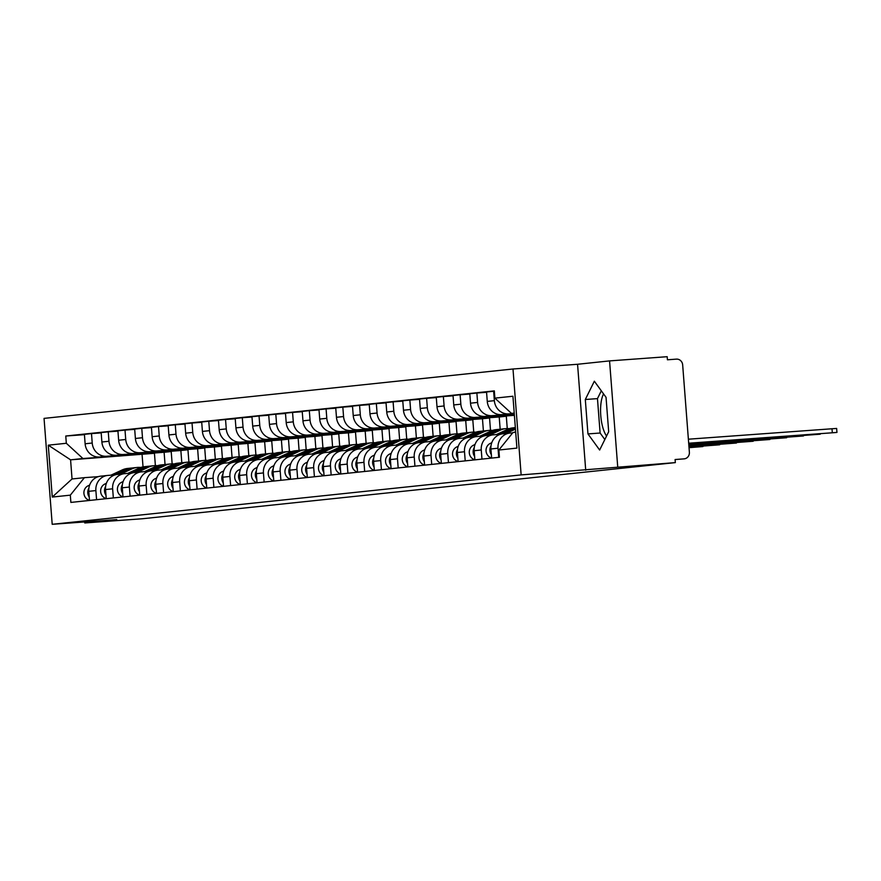 <?xml version="1.0" encoding="UTF-8"?>
<svg xmlns="http://www.w3.org/2000/svg" width="881" height="881" viewBox="0 0 881 881"><rect width="100%" height="100%" fill="white"/><g stroke="black" fill="none" stroke-linecap="round" stroke-linejoin="round"><path stroke-width="1.32" d="M617.713 466.82L609.564 360.902L577.562 364.271L512.995 368.996L44.05 418.387L52.199 524.305L521.145 474.903L675.331 462.613L142.37 518.755L84.752 522.962L116.766 519.592L52.199 524.305M609.564 360.902L667.181 356.695L667.424 359.789L676.399 359.129A6.189 5.804 84 0 1 682.665 364.888L689.383 452.272A6.189 5.804 84 0 1 684.251 458.858L684.074 458.869A6.189 5.804 84 0 0 684.251 458.858M606.568 436.018A24.161 8.425 85.8 0 1 600.743 415.215A24.161 8.425 85.8 0 1 603.562 393.917M84.675 521.926L84.752 522.962M684.074 458.869L675.099 459.53L675.331 462.613M514.251 413.497L508.766 413.894A14.25 13.358 -96 0 1 494.362 400.668L493.635 391.241L486.543 391.99L487.27 401.406A14.25 13.358 84 0 0 501.674 414.643L514.273 413.718M503.15 433.782A14.25 13.358 84 0 0 502.754 433.826A14.25 13.358 84 0 0 490.926 448.958L498.018 448.22A14.25 13.358 -96 0 1 509.846 433.078A14.25 13.358 -96 0 1 510.242 433.045L512.687 432.857M498.018 448.22L498.723 457.349M494.351 391.197L493.635 391.241M490.926 448.958L491.631 458.098M514.295 414.037L492.016 415.656A14.25 13.358 -96 0 1 477.601 402.43L476.874 393.014L469.793 393.752L470.509 403.179A14.25 13.358 84 0 0 484.924 416.405L514.317 414.257M481.962 459.111L481.257 449.982A14.25 13.358 -96 0 1 493.085 434.84A14.25 13.358 -96 0 1 493.481 434.807L500.408 434.3M486.565 392.298L476.874 393.014M486.4 435.555A14.25 13.358 84 0 0 485.993 435.588A14.25 13.358 84 0 0 474.176 450.731L474.87 459.86M514.339 414.566L475.255 417.429A14.25 13.358 -96 0 1 460.851 404.192L460.124 394.776L453.032 395.525L453.759 404.941A14.25 13.358 84 0 0 468.163 418.167L514.35 414.797M465.212 460.873L464.507 451.744A14.25 13.358 -96 0 1 476.335 436.602A14.25 13.358 -96 0 1 476.731 436.569L483.647 436.062M469.815 394.071L460.124 394.776M469.639 437.317A14.25 13.358 84 0 0 469.243 437.35A14.25 13.358 84 0 0 457.415 452.493L458.12 461.622M514.383 415.105L458.505 419.191A14.25 13.358 -96 0 1 444.09 405.954L443.363 396.538L436.271 397.287L436.998 406.703A14.25 13.358 84 0 0 451.413 419.94L514.394 415.336M448.451 462.646L447.746 453.506A14.25 13.358 -96 0 1 459.574 438.375A14.25 13.358 -96 0 1 459.97 438.331L466.897 437.824M453.054 395.833L443.363 396.538M452.889 439.079A14.25 13.358 84 0 0 452.482 439.112A14.25 13.358 84 0 0 440.665 454.255L441.359 463.384M507.258 428.551L506.311 416.239L441.744 420.953A14.25 13.358 -96 0 1 427.329 407.727L426.613 398.3L419.521 399.049L420.248 408.465A14.25 13.358 84 0 0 434.652 421.702L499.219 416.988L500.166 429.223M431.701 464.408L430.996 455.279A14.25 13.358 -96 0 1 442.824 440.137A14.25 13.358 -96 0 1 443.22 440.104L450.136 439.597M436.304 397.595L426.613 398.3M436.128 440.841A14.25 13.358 84 0 0 435.732 440.885A14.25 13.358 84 0 0 423.904 456.028L424.609 465.157M490.497 430.313L489.55 418.001L424.994 422.715A14.25 13.358 -96 0 1 410.579 409.489L409.852 400.073L402.76 400.811L403.487 410.238A14.25 13.358 84 0 0 417.902 423.464L482.469 418.75L483.405 430.985M414.94 466.17L414.235 457.041A14.25 13.358 -96 0 1 426.063 441.899A14.25 13.358 -96 0 1 426.459 441.866L433.386 441.359M419.543 399.357L409.852 400.073M419.378 442.614A14.25 13.358 84 0 0 418.971 442.647A14.25 13.358 84 0 0 407.143 457.79L407.848 466.919M473.747 432.075L472.8 419.763L408.233 424.488A14.25 13.358 -96 0 1 393.818 411.251L393.102 401.835L386.01 402.584L386.737 412A14.25 13.358 84 0 0 401.141 425.226L465.708 420.512L466.655 432.747M398.179 467.932L397.485 458.803A14.25 13.358 -96 0 1 409.313 443.661A14.25 13.358 -96 0 1 409.709 443.628L416.625 443.121M402.793 401.13L393.102 401.835M402.617 444.376A14.25 13.358 84 0 0 402.221 444.409A14.25 13.358 84 0 0 390.393 459.552L391.098 468.681M456.986 433.848L456.039 421.536L391.483 426.25A14.25 13.358 -96 0 1 377.068 413.013L376.341 403.597L369.249 404.346L369.976 413.762A14.25 13.358 84 0 0 384.391 426.999L448.958 422.285L449.894 434.52M381.429 469.705L380.724 460.576A14.25 13.358 -96 0 1 392.552 445.434A14.25 13.358 -96 0 1 392.948 445.39L399.875 444.883M386.032 402.892L376.341 403.597M385.867 446.138A14.25 13.358 84 0 0 385.46 446.171A14.25 13.358 84 0 0 373.632 461.314L374.337 470.443M440.236 435.61L439.289 423.298L374.722 428.012A14.25 13.358 -96 0 1 360.307 414.786L359.591 405.359L352.499 406.108L353.226 415.524A14.25 13.358 84 0 0 367.63 428.761L432.197 424.047L433.144 436.282M364.668 471.467L363.974 462.338A14.25 13.358 -96 0 1 375.802 447.196A14.25 13.358 -96 0 1 376.198 447.163L383.114 446.656M369.282 404.654L359.591 405.359M369.106 447.9A14.25 13.358 84 0 0 368.71 447.944A14.25 13.358 84 0 0 356.882 463.087L357.587 472.216M423.475 437.372L422.528 425.06L357.961 429.774A14.25 13.358 -96 0 1 343.557 416.548L342.83 407.132L335.738 407.87L336.465 417.297A14.25 13.358 84 0 0 350.88 430.523L415.447 425.809L416.383 438.044M347.918 473.229L347.213 464.1A14.25 13.358 -96 0 1 359.041 448.958A14.25 13.358 -96 0 1 359.437 448.925L366.364 448.418M352.521 406.416L342.83 407.132M352.356 449.673A14.25 13.358 84 0 0 351.948 449.706A14.25 13.358 84 0 0 340.121 464.849L340.826 473.978M406.725 439.145L405.778 426.833L341.211 431.547A14.25 13.358 -96 0 1 326.796 418.31L326.08 408.894L318.988 409.643L319.715 419.059A14.25 13.358 84 0 0 334.119 432.285L398.686 427.571L399.633 439.806M331.157 474.991L330.463 465.862A14.25 13.358 -96 0 1 342.28 450.72A14.25 13.358 -96 0 1 342.687 450.687L349.603 450.18M335.771 408.189L326.08 408.894M335.595 451.435A14.25 13.358 84 0 0 335.198 451.468A14.25 13.358 84 0 0 323.371 466.611L324.076 475.74M389.964 440.907L389.017 428.595L324.45 433.309A14.25 13.358 -96 0 1 310.046 420.072L309.319 410.656L302.227 411.405L302.954 420.821A14.25 13.358 84 0 0 317.369 434.058L381.936 429.344L382.872 441.579M314.407 476.764L313.702 467.635A14.25 13.358 -96 0 1 325.53 452.493A14.25 13.358 -96 0 1 325.926 452.449L332.853 451.953M319.01 409.951L309.319 410.656M318.834 453.197A14.25 13.358 84 0 0 318.437 453.23A14.25 13.358 84 0 0 306.61 468.373L307.315 477.513M373.214 442.669L372.267 430.357L307.7 435.071A14.25 13.358 -96 0 1 293.285 421.845L292.558 412.418L285.477 413.167L286.204 422.583A14.25 13.358 84 0 0 300.608 435.82L365.175 431.106L366.122 443.341M297.646 478.526L296.952 469.397A14.25 13.358 -96 0 1 308.768 454.255A14.25 13.358 -96 0 1 309.176 454.222L316.092 453.715M302.249 411.713L292.558 412.418M302.084 454.959A14.25 13.358 84 0 0 301.687 455.003A14.25 13.358 84 0 0 289.86 470.146L290.565 479.275M356.453 444.431L355.506 432.119L290.939 436.833A14.25 13.358 -96 0 1 276.535 423.607L275.808 414.191L268.716 414.94L269.443 424.356A14.25 13.358 84 0 0 283.858 437.582L348.424 432.868L349.361 445.103M280.896 480.288L280.191 471.159A14.25 13.358 -96 0 1 292.018 456.017A14.25 13.358 -96 0 1 292.415 455.984L299.342 455.477M285.499 413.475L275.808 414.191M285.323 456.732A14.25 13.358 84 0 0 284.926 456.765A14.25 13.358 84 0 0 273.099 471.908L273.804 481.037M339.703 446.204L338.756 433.893L274.189 438.606A14.25 13.358 -96 0 1 259.774 425.369L259.047 415.953L251.966 416.702L252.693 426.118A14.25 13.358 84 0 0 267.097 439.355L331.663 434.63L332.6 446.865M264.135 482.05L263.441 472.921A14.25 13.358 -96 0 1 275.257 457.779A14.25 13.358 -96 0 1 275.665 457.746L282.581 457.239M268.738 415.248L259.047 415.953M268.573 458.494A14.25 13.358 84 0 0 268.176 458.527A14.25 13.358 84 0 0 256.349 473.67L257.054 482.799M322.942 447.966L321.994 435.655L257.428 440.368A14.25 13.358 -96 0 1 243.024 427.131L242.297 417.715L235.205 418.464L235.932 427.88A14.25 13.358 84 0 0 250.347 441.117L314.902 436.403L315.85 448.638M247.385 483.823L246.68 474.694A14.25 13.358 -96 0 1 258.507 459.552A14.25 13.358 -96 0 1 258.904 459.508L265.831 459.012M251.988 417.01L242.297 417.715M251.812 460.256A14.25 13.358 84 0 0 251.415 460.3A14.25 13.358 84 0 0 239.588 475.432L240.293 484.572M306.192 449.728L305.244 437.416L240.678 442.13A14.25 13.358 -96 0 1 226.263 428.904L225.536 419.488L218.455 420.226L219.171 429.653A14.25 13.358 84 0 0 233.586 442.879L298.152 438.165L299.088 450.4M230.624 485.585L229.919 476.456A14.25 13.358 -96 0 1 241.746 461.314A14.25 13.358 -96 0 1 242.154 461.281L249.07 460.774M235.227 418.772L225.536 419.488M235.062 462.029A14.25 13.358 84 0 0 234.665 462.062A14.25 13.358 84 0 0 222.838 477.205L223.543 486.334M289.431 451.49L288.483 439.179L223.917 443.903A14.25 13.358 -96 0 1 209.513 430.666L208.786 421.25L201.694 421.999L202.421 431.415A14.25 13.358 84 0 0 216.836 444.641L281.391 439.927L282.338 452.162M213.874 487.347L213.169 478.218A14.25 13.358 -96 0 1 224.996 463.076A14.25 13.358 -96 0 1 225.393 463.043L232.32 462.536M218.477 420.545L208.786 421.25M218.301 463.791A14.25 13.358 84 0 0 217.904 463.824A14.25 13.358 84 0 0 206.077 478.967L206.782 488.096M272.681 453.263L271.733 440.952L207.167 445.665A14.25 13.358 -96 0 1 192.752 432.428L192.025 423.012L184.944 423.761L185.66 433.177A14.25 13.358 84 0 0 200.075 446.414L264.641 441.689L265.577 453.924M197.113 489.12L196.408 479.98A14.25 13.358 -96 0 1 208.235 464.849A14.25 13.358 -96 0 1 208.643 464.805L215.559 464.298M201.716 422.307L192.025 423.012M201.551 465.553A14.25 13.358 84 0 0 201.154 465.586A14.25 13.358 84 0 0 189.327 480.729L190.032 489.858M255.919 455.025L254.972 442.714L190.406 447.427A14.25 13.358 -96 0 1 176.002 434.201L175.275 424.774L168.183 425.523L168.91 434.939A14.25 13.358 84 0 0 183.325 448.176L247.88 443.462L248.827 455.697M180.363 490.882L179.658 481.753A14.25 13.358 -96 0 1 191.485 466.611A14.25 13.358 -96 0 1 191.882 466.578L198.809 466.071M184.966 424.069L175.275 424.774M184.79 467.315A14.25 13.358 84 0 0 184.393 467.359A14.25 13.358 84 0 0 172.566 482.502L173.271 491.631M239.169 456.787L238.222 444.476L173.656 449.189A14.25 13.358 -96 0 1 159.241 435.963L158.514 426.547L151.433 427.285L152.149 436.712A14.25 13.358 84 0 0 166.564 449.938L231.13 445.224L232.066 457.459M163.602 492.644L162.897 483.515A14.25 13.358 -96 0 1 174.724 468.373A14.25 13.358 -96 0 1 175.132 468.34L182.048 467.833M168.205 425.831L158.514 426.547M168.04 469.088A14.25 13.358 84 0 0 167.643 469.121A14.25 13.358 84 0 0 155.816 484.264L156.51 493.393M222.408 458.549L221.461 446.238L156.895 450.962A14.25 13.358 -96 0 1 142.491 437.725L141.764 428.309L134.672 429.058L135.399 438.474A14.25 13.358 84 0 0 149.814 451.7L214.369 446.986L215.316 459.221M146.852 494.406L146.147 485.277A14.25 13.358 -96 0 1 157.974 470.135A14.25 13.358 -96 0 1 158.371 470.102L165.287 469.595M151.455 427.604L141.764 428.309M151.279 470.85A14.25 13.358 84 0 0 150.882 470.883A14.25 13.358 84 0 0 139.055 486.026L139.76 495.155M205.658 460.323L204.711 448.011L140.145 452.724A14.25 13.358 -96 0 1 125.73 439.487L125.003 430.071L117.922 430.82L118.638 440.236A14.25 13.358 84 0 0 133.053 453.473L197.619 448.748L198.555 460.994M130.091 496.179L129.386 487.05A14.25 13.358 -96 0 1 141.213 471.908A14.25 13.358 -96 0 1 141.61 471.864L148.537 471.357M134.694 429.366L125.003 430.071M134.529 472.612A14.25 13.358 84 0 0 134.121 472.645A14.25 13.358 84 0 0 122.305 487.788L122.999 496.917M188.897 462.085L187.95 449.773L123.384 454.486A14.25 13.358 -96 0 1 108.98 441.26L108.253 431.833L101.161 432.582L101.888 441.998A14.25 13.358 84 0 0 116.292 455.235L180.858 450.521L181.805 462.756M113.341 497.941L112.636 488.812A14.25 13.358 -96 0 1 124.463 473.67A14.25 13.358 -96 0 1 124.86 473.637L131.776 473.13M117.944 431.128L108.253 431.833M117.768 474.374A14.25 13.358 84 0 0 117.371 474.419A14.25 13.358 84 0 0 105.544 489.561L106.249 498.69M172.147 463.846L171.2 451.535L106.634 456.248A14.25 13.358 -96 0 1 92.219 443.022L91.492 433.606L84.411 434.344L85.127 443.771A14.25 13.358 84 0 0 99.542 456.997L164.108 452.283L165.044 464.518M96.58 499.703L95.875 490.574A14.25 13.358 -96 0 1 107.702 475.432A14.25 13.358 -96 0 1 108.099 475.399L115.026 474.892M101.183 432.89L91.492 433.606M101.018 476.147A14.25 13.358 84 0 0 100.61 476.18A14.25 13.358 84 0 0 88.794 491.323L89.488 500.452M171.2 451.535L164.108 452.283M187.95 449.773L180.858 450.521M204.711 448.011L197.619 448.748M221.461 446.238L214.369 446.986M238.222 444.476L231.13 445.224M254.972 442.714L247.88 443.462M271.733 440.952L264.641 441.689M288.483 439.179L281.391 439.927M305.244 437.416L298.152 438.165M321.994 435.655L314.902 436.403M338.756 433.893L331.663 434.63M355.506 432.119L348.424 432.868M372.267 430.357L365.175 431.106M389.017 428.595L381.936 429.344M405.778 426.833L398.686 427.571M422.528 425.06L415.447 425.809M439.289 423.298L432.197 424.047M456.039 421.536L448.958 422.285M472.8 419.763L465.708 420.512M489.55 418.001L482.469 418.75M506.311 416.239L499.219 416.988M514.229 413.09L511.487 413.387L514.229 413.178M511.487 413.387L494.88 398.135L512.929 396.241L516.916 448.11L498.877 450.015L512.962 432.527L515.693 432.241M155.386 465.609L154.439 453.297L70.579 459.827L72.044 478.967L84.4 477.667L70.315 495.155L70.876 502.412L499.428 457.272L498.877 450.015M70.315 495.155L52.265 497.06L48.279 445.18L66.317 443.275L82.924 458.527L70.579 459.827L48.279 445.18M494.88 398.135L494.329 390.878L65.767 436.018L66.317 443.275M512.995 368.996L521.145 474.903M577.562 364.271L585.711 470.19M587.957 433.915L599.642 450.026L608.683 431.734L606.04 397.32L594.345 381.209L585.303 399.5L587.957 433.915L600.115 433.023L604.829 439.531M142.083 454.607L143.03 466.886M154.439 453.297L82.924 458.527M84.4 477.667L98.265 476.654M84.433 434.663L65.767 436.018M72.044 478.967L52.265 497.06M601.316 390.823L597.461 398.619L600.115 433.023M597.461 398.619L585.303 399.5M688.38 439.201L836.642 428.43L836.95 432.439L688.689 443.22M688.7 443.374L836.95 432.439M515.649 431.635L513.942 432.428M491.763 442.725L490.31 443.396A7.742 7.257 84 0 0 491.62 457.999M491.003 445.896A7.742 7.257 84 0 0 491.367 454.673M688.744 443.914L820.189 434.201L688.733 443.76M515.341 427.681A18.578 17.422 84 0 0 511.531 428.915L499.846 434.344M515.341 427.615L512.863 427.88A18.578 17.422 84 0 0 507.654 429.322L496.3 434.597M475.013 444.487L473.56 445.158A7.742 7.257 84 0 0 474.87 459.772M474.242 447.658A7.742 7.257 84 0 0 474.606 456.446M515.363 427.946A18.578 17.422 84 0 0 513.348 428.728L502.236 433.881M515.462 429.135L506.135 433.463M688.788 444.453L803.439 435.974L688.777 444.288M500.882 429.168A18.578 17.422 84 0 0 499.968 429.234A18.578 17.422 84 0 0 494.77 430.677L483.096 436.106M499.968 429.234L496.102 429.642A18.578 17.422 84 0 0 490.904 431.084L479.55 436.359M458.252 446.26L456.799 446.931A7.742 7.257 84 0 0 458.109 461.534M457.492 449.431A7.742 7.257 84 0 0 457.856 458.208M509.306 428.662A18.578 17.422 84 0 0 505.661 428.64L501.796 429.047A18.578 17.422 84 0 0 496.598 430.49L485.486 435.655M505.661 428.64A18.578 17.422 84 0 0 500.463 430.082L489.373 435.225M688.832 444.993L786.678 437.736L688.81 444.828M484.132 430.93A18.578 17.422 84 0 0 483.217 431.007A18.578 17.422 84 0 0 478.02 432.45L466.335 437.868M483.217 431.007L479.352 431.415A18.578 17.422 84 0 0 474.143 432.857L462.789 438.132M441.502 448.022L440.048 448.693A7.742 7.257 84 0 0 441.359 463.296M440.731 451.193A7.742 7.257 84 0 0 441.095 459.97M492.545 430.435A18.578 17.422 84 0 0 488.911 430.402L485.035 430.809A18.578 17.422 84 0 0 479.837 432.252L468.725 437.416M488.911 430.402A18.578 17.422 84 0 0 483.702 431.844L472.623 436.998M688.865 445.533L769.928 439.498L688.854 445.368M467.37 432.703A18.578 17.422 84 0 0 466.456 432.769A18.578 17.422 84 0 0 461.259 434.212L449.585 439.63M466.456 432.769L462.591 433.177A18.578 17.422 84 0 0 457.393 434.619L446.039 439.894M424.741 449.784L423.287 450.455A7.742 7.257 84 0 0 424.598 465.069M423.981 452.955A7.742 7.257 84 0 0 424.345 461.732M475.795 432.197A18.578 17.422 84 0 0 472.15 432.175L468.285 432.582A18.578 17.422 84 0 0 463.087 434.014L451.964 439.179M472.15 432.175A18.578 17.422 84 0 0 466.952 433.606L455.862 438.76M688.909 446.061L753.167 441.26L688.898 445.907M450.62 434.465A18.578 17.422 84 0 0 449.706 434.531A18.578 17.422 84 0 0 444.498 435.974L432.824 441.403M449.706 434.531L445.841 434.939A18.578 17.422 84 0 0 440.632 436.381L429.278 441.656M407.98 451.546L406.537 452.228A7.742 7.257 84 0 0 407.848 466.831M407.22 454.717A7.742 7.257 84 0 0 407.584 463.505M459.034 433.959A18.578 17.422 84 0 0 455.4 433.937L451.524 434.344A18.578 17.422 84 0 0 446.326 435.787L435.214 440.952M455.4 433.937A18.578 17.422 84 0 0 450.191 435.379L439.112 440.522M688.953 446.601L736.417 443.033L688.942 446.447M433.859 436.227A18.578 17.422 84 0 0 432.945 436.304A18.578 17.422 84 0 0 427.748 437.736L416.074 443.165M432.945 436.304L429.08 436.712A18.578 17.422 84 0 0 423.882 438.143L412.528 443.418M391.23 453.319L389.776 453.99A7.742 7.257 84 0 0 391.087 468.593M390.47 456.49A7.742 7.257 84 0 0 390.834 465.267M442.284 435.721A18.578 17.422 84 0 0 438.639 435.699L434.774 436.106A18.578 17.422 84 0 0 429.576 437.549L418.453 442.714M438.639 435.699A18.578 17.422 84 0 0 433.441 437.141L422.351 442.295M688.997 447.141L719.656 444.795L688.975 446.986M417.109 437.989A18.578 17.422 84 0 0 416.195 438.066A18.578 17.422 84 0 0 410.987 439.509L399.313 444.927M416.195 438.066L412.319 438.474A18.578 17.422 84 0 0 407.121 439.916L395.767 445.191M374.469 455.081L373.026 455.752A7.742 7.257 84 0 0 374.337 470.355M373.709 458.252A7.742 7.257 84 0 0 374.073 467.029M425.523 437.494A18.578 17.422 84 0 0 421.889 437.461L418.012 437.868A18.578 17.422 84 0 0 412.815 439.311L401.703 444.476M421.889 437.461A18.578 17.422 84 0 0 416.68 438.903L405.601 444.057M689.03 447.68L702.906 446.557L689.019 447.526M400.348 439.762A18.578 17.422 84 0 0 399.434 439.828A18.578 17.422 84 0 0 394.236 441.271L382.563 446.689M399.434 439.828L395.569 440.236A18.578 17.422 84 0 0 390.371 441.678L379.017 446.953M357.719 456.843L356.265 457.514A7.742 7.257 84 0 0 357.576 472.128M356.959 460.014A7.742 7.257 84 0 0 357.323 468.791M408.773 439.256A18.578 17.422 84 0 0 405.128 439.234L401.262 439.641A18.578 17.422 84 0 0 396.065 441.084L384.942 446.238M405.128 439.234A18.578 17.422 84 0 0 399.93 440.676L388.84 445.819M383.598 441.524A18.578 17.422 84 0 0 382.684 441.59A18.578 17.422 84 0 0 377.475 443.033L365.802 448.462M382.684 441.59L378.808 441.998A18.578 17.422 84 0 0 373.61 443.44L362.256 448.715M340.958 458.605L339.515 459.287A7.742 7.257 84 0 0 340.826 473.89M340.198 461.776A7.742 7.257 84 0 0 340.562 470.564M392.012 441.018A18.578 17.422 84 0 0 388.367 440.996L384.501 441.403A18.578 17.422 84 0 0 379.304 442.846L368.192 448.011M388.367 440.996A18.578 17.422 84 0 0 383.169 442.438L372.09 447.581M366.837 443.286A18.578 17.422 84 0 0 365.923 443.363A18.578 17.422 84 0 0 360.725 444.806L349.052 450.224M365.923 443.363L362.058 443.771A18.578 17.422 84 0 0 356.86 445.202L345.506 450.477M324.208 460.378L322.754 461.049A7.742 7.257 84 0 0 324.065 475.652M323.448 463.549A7.742 7.257 84 0 0 323.812 472.326M375.262 442.78A18.578 17.422 84 0 0 371.617 442.758L367.751 443.165A18.578 17.422 84 0 0 362.554 444.608L351.431 449.773M371.617 442.758A18.578 17.422 84 0 0 366.419 444.2L355.329 449.354M350.087 445.048A18.578 17.422 84 0 0 349.173 445.125A18.578 17.422 84 0 0 343.964 446.568L332.291 451.986M349.173 445.125L345.297 445.533A18.578 17.422 84 0 0 340.099 446.975L328.745 452.25M307.447 462.14L306.004 462.811A7.742 7.257 84 0 0 307.315 477.414M306.687 465.311A7.742 7.257 84 0 0 307.051 474.088M358.501 444.553A18.578 17.422 84 0 0 354.856 444.52L350.99 444.927A18.578 17.422 84 0 0 345.793 446.37L334.681 451.535M354.856 444.52A18.578 17.422 84 0 0 349.658 445.962L338.579 451.116M333.326 446.821A18.578 17.422 84 0 0 332.412 446.887A18.578 17.422 84 0 0 327.214 448.33L315.541 453.748M332.412 446.887L328.547 447.295A18.578 17.422 84 0 0 323.349 448.737L311.995 454.012M290.697 463.902L289.243 464.573A7.742 7.257 84 0 0 290.554 479.187M289.937 467.073A7.742 7.257 84 0 0 290.301 475.85M341.751 446.315A18.578 17.422 84 0 0 338.106 446.293L334.24 446.7A18.578 17.422 84 0 0 329.042 448.143L317.92 453.297M338.106 446.293A18.578 17.422 84 0 0 332.908 447.735L321.818 452.878M316.576 448.583A18.578 17.422 84 0 0 315.651 448.649A18.578 17.422 84 0 0 310.453 450.092L298.78 455.521M315.651 448.649L311.786 449.057A18.578 17.422 84 0 0 306.588 450.499L295.234 455.774M273.936 465.664L272.493 466.346A7.742 7.257 84 0 0 273.793 480.949M273.176 468.846A7.742 7.257 84 0 0 273.539 477.623M324.99 448.077A18.578 17.422 84 0 0 321.345 448.055L317.479 448.462A18.578 17.422 84 0 0 312.281 449.905L301.17 455.07M321.345 448.055A18.578 17.422 84 0 0 316.147 449.497L305.068 454.64M299.815 450.345A18.578 17.422 84 0 0 298.901 450.422A18.578 17.422 84 0 0 293.703 451.865L282.03 457.283M298.901 450.422L295.036 450.83A18.578 17.422 84 0 0 289.838 452.272L278.473 457.547M257.186 467.437L255.732 468.108A7.742 7.257 84 0 0 257.043 482.711M256.426 470.608A7.742 7.257 84 0 0 256.789 479.385M308.229 449.839A18.578 17.422 84 0 0 304.595 449.817L300.729 450.224A18.578 17.422 84 0 0 295.531 451.667L284.409 456.832M304.595 449.817A18.578 17.422 84 0 0 299.397 451.259L288.307 456.413M283.065 452.118A18.578 17.422 84 0 0 282.14 452.184A18.578 17.422 84 0 0 276.942 453.627L265.269 459.045M282.14 452.184L278.275 452.592A18.578 17.422 84 0 0 273.077 454.034L261.723 459.309M240.425 469.199L238.982 469.87A7.742 7.257 84 0 0 240.282 484.473M239.665 472.37A7.742 7.257 84 0 0 240.028 481.147M291.479 451.612A18.578 17.422 84 0 0 287.834 451.579L283.968 451.986A18.578 17.422 84 0 0 278.77 453.429L267.659 458.594M287.834 451.579A18.578 17.422 84 0 0 282.636 453.021L271.557 458.175M266.304 453.88A18.578 17.422 84 0 0 265.39 453.946A18.578 17.422 84 0 0 260.192 455.389L248.519 460.818M265.39 453.946L261.525 454.354A18.578 17.422 84 0 0 256.327 455.796L244.962 461.071M223.675 470.961L222.221 471.632A7.742 7.257 84 0 0 223.532 486.246M222.915 474.132A7.742 7.257 84 0 0 223.278 482.909M274.718 453.374A18.578 17.422 84 0 0 271.084 453.352L267.218 453.759A18.578 17.422 84 0 0 262.02 455.202L250.898 460.356M271.084 453.352A18.578 17.422 84 0 0 265.886 454.794L254.796 459.937M249.554 455.642A18.578 17.422 84 0 0 248.629 455.708A18.578 17.422 84 0 0 243.431 457.151L231.758 462.58M248.629 455.708L244.764 456.116A18.578 17.422 84 0 0 239.566 457.558L228.212 462.833M206.914 472.734L205.471 473.405A7.742 7.257 84 0 0 206.771 488.008M206.154 475.905A7.742 7.257 84 0 0 206.517 484.682M257.968 455.136A18.578 17.422 84 0 0 254.323 455.114L250.457 455.521A18.578 17.422 84 0 0 245.259 456.964L234.148 462.129M254.323 455.114A18.578 17.422 84 0 0 249.125 456.556L238.046 461.699M232.793 457.404A18.578 17.422 84 0 0 231.879 457.481A18.578 17.422 84 0 0 226.681 458.924L215.008 464.342M231.879 457.481L228.014 457.889A18.578 17.422 84 0 0 222.816 459.331L211.451 464.606M190.164 474.496L188.71 475.167A7.742 7.257 84 0 0 190.021 489.77M189.404 477.667A7.742 7.257 84 0 0 189.767 486.444M241.207 456.898A18.578 17.422 84 0 0 237.573 456.876L233.707 457.283A18.578 17.422 84 0 0 228.509 458.726L217.387 463.891M237.573 456.876A18.578 17.422 84 0 0 232.375 458.318L221.285 463.472M216.043 459.177A18.578 17.422 84 0 0 215.118 459.243A18.578 17.422 84 0 0 209.92 460.686L198.247 466.104M215.118 459.243L211.253 459.651A18.578 17.422 84 0 0 206.055 461.093L194.701 466.368M173.403 476.258L171.96 476.929A7.742 7.257 84 0 0 173.26 491.543M172.643 479.429A7.742 7.257 84 0 0 173.006 488.206M224.457 458.671A18.578 17.422 84 0 0 220.812 458.649L216.946 459.056A18.578 17.422 84 0 0 211.748 460.488L200.637 465.653M220.812 458.649A18.578 17.422 84 0 0 215.614 460.08L204.535 465.234M199.282 460.939A18.578 17.422 84 0 0 198.368 461.005A18.578 17.422 84 0 0 193.17 462.448L181.486 467.877M198.368 461.005L194.503 461.413A18.578 17.422 84 0 0 189.305 462.855L177.94 468.13M156.653 478.02L155.199 478.691A7.742 7.257 84 0 0 156.51 493.305M155.882 481.191A7.742 7.257 84 0 0 156.256 489.979M207.696 460.433A18.578 17.422 84 0 0 204.062 460.411L200.196 460.818A18.578 17.422 84 0 0 194.987 462.261L183.876 467.426M204.062 460.411A18.578 17.422 84 0 0 198.864 461.853L187.774 466.996M182.521 462.701A18.578 17.422 84 0 0 181.607 462.778A18.578 17.422 84 0 0 176.409 464.21L164.736 469.639M181.607 462.778L177.742 463.186A18.578 17.422 84 0 0 172.544 464.617L161.19 469.892M139.892 479.793L138.438 480.464A7.742 7.257 84 0 0 139.749 495.067M139.132 482.964A7.742 7.257 84 0 0 139.495 491.741M190.946 462.195A18.578 17.422 84 0 0 187.301 462.173L183.435 462.58A18.578 17.422 84 0 0 178.237 464.023L167.126 469.188M187.301 462.173A18.578 17.422 84 0 0 182.103 463.615L171.024 468.769M165.771 464.463A18.578 17.422 84 0 0 164.857 464.54A18.578 17.422 84 0 0 159.659 465.983L147.975 471.401M164.857 464.54L160.992 464.948A18.578 17.422 84 0 0 155.794 466.39L144.429 471.665M123.142 481.555L121.688 482.226A7.742 7.257 84 0 0 122.999 496.829M122.371 484.726A7.742 7.257 84 0 0 122.745 493.503M174.185 463.968A18.578 17.422 84 0 0 170.551 463.935L166.685 464.342A18.578 17.422 84 0 0 161.476 465.785L150.365 470.95M170.551 463.935A18.578 17.422 84 0 0 165.353 465.377L154.263 470.531M149.01 466.236A18.578 17.422 84 0 0 148.096 466.302A18.578 17.422 84 0 0 142.898 467.745L131.225 473.163M148.096 466.302L144.231 466.71A18.578 17.422 84 0 0 139.033 468.152L127.679 473.427M106.381 483.317L104.927 483.988A7.742 7.257 84 0 0 106.238 498.602M105.621 486.488A7.742 7.257 84 0 0 105.984 495.265M157.435 465.73A18.578 17.422 84 0 0 153.79 465.708L149.924 466.115A18.578 17.422 84 0 0 144.726 467.547L133.615 472.712M153.79 465.708A18.578 17.422 84 0 0 148.592 467.139L137.502 472.293M132.26 467.998A18.578 17.422 84 0 0 131.346 468.064A18.578 17.422 84 0 0 126.148 469.507L114.464 474.936M131.346 468.064L127.481 468.472A18.578 17.422 84 0 0 122.272 469.914L110.918 475.189M89.631 485.079L88.177 485.761A7.742 7.257 84 0 0 89.488 500.364M88.86 488.25A7.742 7.257 84 0 0 89.234 497.038M140.674 467.492A18.578 17.422 84 0 0 137.04 467.47L133.174 467.877A18.578 17.422 84 0 0 127.965 469.32L116.854 474.485M137.04 467.47A18.578 17.422 84 0 0 131.842 468.912L120.752 474.055M99.542 456.997L106.634 456.248M116.292 455.235L123.384 454.486M133.053 453.473L140.145 452.724M149.814 451.7L156.895 450.962M166.564 449.938L173.656 449.189M183.325 448.176L190.406 447.427M200.075 446.414L207.167 445.665M216.836 444.641L223.917 443.903M233.586 442.879L240.678 442.13M250.347 441.117L257.428 440.368M267.097 439.355L274.189 438.606M283.858 437.582L290.939 436.833M300.608 435.82L307.7 435.071M317.369 434.058L324.45 433.309M334.119 432.285L341.211 431.547M350.88 430.523L357.961 429.774M367.63 428.761L374.722 428.012M384.391 426.999L391.483 426.25M401.141 425.226L408.233 424.488M417.902 423.464L424.994 422.715M434.652 421.702L441.744 420.953M451.413 419.94L458.505 419.191M468.163 418.167L475.255 417.429M484.924 416.405L492.016 415.656M501.674 414.643L508.766 413.894M105.544 489.561L112.636 488.812M122.305 487.788L129.386 487.05M139.055 486.026L146.147 485.277M155.816 484.264L162.897 483.515M172.566 482.502L179.658 481.753M189.327 480.729L196.408 479.98M206.077 478.967L213.169 478.218M222.838 477.205L229.919 476.456M239.588 475.432L246.68 474.694M256.349 473.67L263.441 472.921M273.099 471.908L280.191 471.159M289.86 470.146L296.952 469.397M306.61 468.373L313.702 467.635M323.371 466.611L330.463 465.862M340.121 464.849L347.213 464.1M356.882 463.087L363.974 462.338M373.632 461.314L380.724 460.576M390.393 459.552L397.485 458.803M407.143 457.79L414.235 457.041M423.904 456.028L430.996 455.279M440.665 454.255L447.746 453.506M457.415 452.493L464.507 451.744M474.176 450.731L481.257 449.982M88.794 491.323L95.875 490.574M101.888 441.998L108.98 441.26M118.638 440.236L125.73 439.487M135.399 438.474L142.491 437.725M152.149 436.712L159.241 435.963M168.91 434.939L176.002 434.201M185.66 433.177L192.752 432.428M202.421 431.415L209.513 430.666M219.171 429.653L226.263 428.904M235.932 427.88L243.024 427.131M252.693 426.118L259.774 425.369M269.443 424.356L276.535 423.607M286.204 422.583L293.285 421.845M302.954 420.821L310.046 420.072M319.715 419.059L326.796 418.31M336.465 417.297L343.557 416.548M353.226 415.524L360.307 414.786M369.976 413.762L377.068 413.013M386.737 412L393.818 411.251M403.487 410.238L410.579 409.489M420.248 408.465L427.329 407.727M436.998 406.703L444.09 405.954M453.759 404.941L460.851 404.192M470.509 403.179L477.601 402.43M487.27 401.406L494.362 400.668M85.127 443.771L92.219 443.022M832.314 432.725L832.005 428.717M491.576 443.264L490.31 443.396M511.531 428.915L507.654 429.322M474.826 445.026L473.56 445.158M515.407 428.507L513.348 428.728M494.77 430.677L490.904 431.084M458.065 446.799L456.799 446.931M500.463 430.082L496.598 430.49M478.02 432.45L474.143 432.857M441.315 448.561L440.048 448.693M483.702 431.844L479.837 432.252M461.259 434.212L457.393 434.619M424.554 450.323L423.287 450.455M466.952 433.606L463.087 434.014M444.498 435.974L440.632 436.381M407.804 452.085L406.537 452.228M450.191 435.379L446.326 435.787M427.748 437.736L423.882 438.143M391.043 453.858L389.776 453.99M433.441 437.141L429.576 437.549M410.987 439.509L407.121 439.916M374.293 455.62L373.026 455.752M416.68 438.903L412.815 439.311M394.236 441.271L390.371 441.678M357.532 457.382L356.265 457.514M399.93 440.676L396.065 441.084M377.475 443.033L373.61 443.44M340.782 459.144L339.515 459.287M383.169 442.438L379.304 442.846M360.725 444.806L356.86 445.202M324.021 460.917L322.754 461.049M366.419 444.2L362.554 444.608M343.964 446.568L340.099 446.975M307.271 462.679L306.004 462.811M349.658 445.962L345.793 446.37M327.214 448.33L323.349 448.737M290.51 464.441L289.243 464.573M332.908 447.735L329.042 448.143M310.453 450.092L306.588 450.499M273.76 466.214L272.493 466.346M316.147 449.497L312.281 449.905M293.703 451.865L289.838 452.272M256.999 467.976L255.732 468.108M299.397 451.259L295.531 451.667M276.942 453.627L273.077 454.034M240.249 469.738L238.982 469.87M282.636 453.021L278.77 453.429M260.192 455.389L256.327 455.796M223.488 471.5L222.221 471.632M265.886 454.794L262.02 455.202M243.431 457.151L239.566 457.558M206.738 473.273L205.471 473.405M249.125 456.556L245.259 456.964M226.681 458.924L222.816 459.331M189.977 475.035L188.71 475.167M232.375 458.318L228.509 458.726M209.92 460.686L206.055 461.093M173.227 476.797L171.96 476.929M215.614 460.08L211.748 460.488M193.17 462.448L189.305 462.855M156.466 478.559L155.199 478.691M198.864 461.853L194.987 462.261M176.409 464.21L172.544 464.617M139.716 480.332L138.438 480.464M182.103 463.615L178.237 464.023M159.659 465.983L155.794 466.39M122.955 482.094L121.688 482.226M165.353 465.377L161.476 465.785M142.898 467.745L139.033 468.152M106.194 483.856L104.927 483.988M148.592 467.139L144.726 467.547M126.148 469.507L122.272 469.914M89.444 485.618L88.177 485.761M131.842 468.912L127.965 469.32M100.61 476.18L107.702 475.432M117.371 474.419L124.463 473.67M134.121 472.645L141.213 471.908M150.882 470.883L157.974 470.135M167.643 469.121L174.724 468.373M184.393 467.359L191.485 466.611M201.154 465.586L208.235 464.849M217.904 463.824L224.996 463.076M234.665 462.062L241.746 461.314M251.415 460.3L258.507 459.552M268.176 458.527L275.257 457.779M284.926 456.765L292.018 456.017M301.687 455.003L308.768 454.255M318.437 453.23L325.53 452.493M335.198 451.468L342.28 450.72M351.948 449.706L359.041 448.958M368.71 447.944L375.802 447.196M385.46 446.171L392.552 445.434M402.221 444.409L409.313 443.661M418.971 442.647L426.063 441.899M435.732 440.885L442.824 440.137M452.482 439.112L459.574 438.375M469.243 437.35L476.335 436.602M485.993 435.588L493.085 434.84M502.754 433.826L509.846 433.078"/></g></svg>

